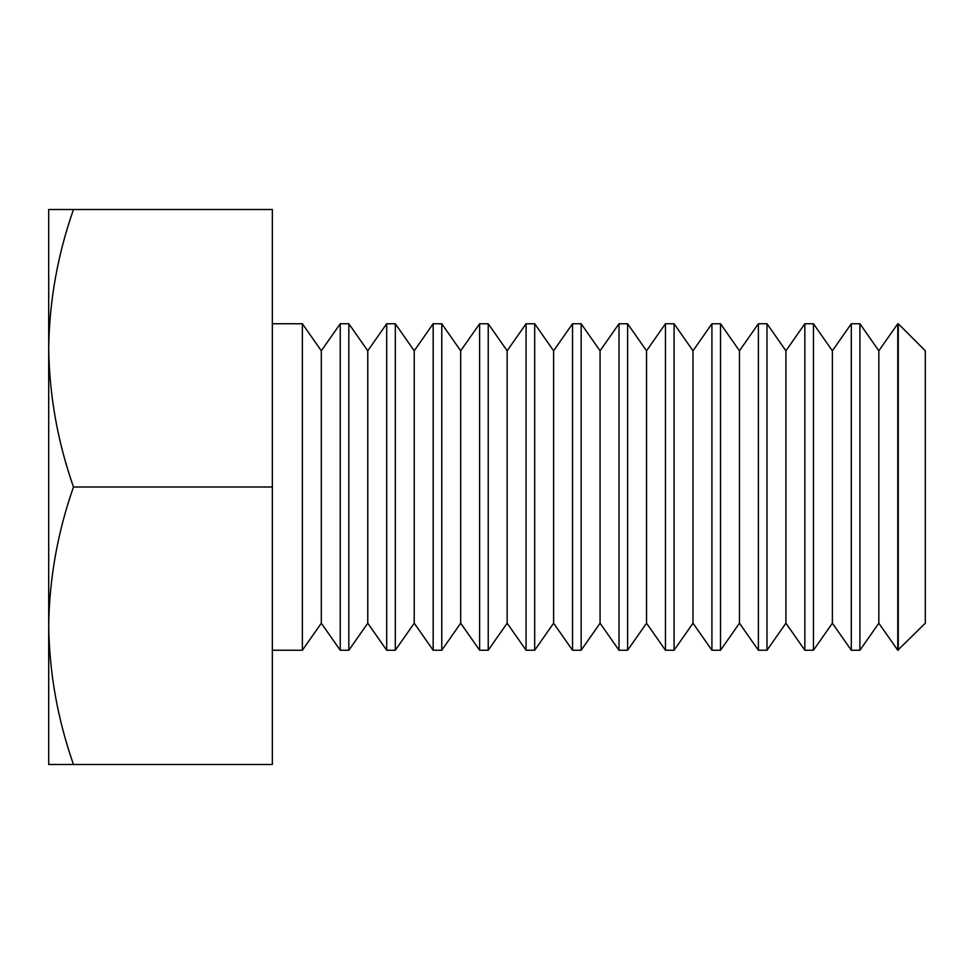 <?xml version="1.0" encoding="UTF-8"?>
<svg xmlns="http://www.w3.org/2000/svg" width="974" height="974" viewBox="0 0 974 974"><rect width="100%" height="100%" fill="white"/><g stroke="black" fill="none" stroke-linecap="round" stroke-linejoin="round"><path stroke-width="1.46" d="M73.488 487C57.612 441.697 49.345 395.444 48.7 348.242C49.37 300.942 57.624 254.689 73.488 209.495L48.7 209.495L48.7 625.758C49.37 578.446 57.624 532.194 73.488 487L272.343 487L272.343 764.505L73.488 764.505C57.612 719.202 49.345 672.949 48.7 625.758L48.7 764.505L73.488 764.505M73.488 209.495L272.343 209.495L272.343 487M321.31 623.202L340.243 650.242L340.243 323.758L321.31 350.798L321.31 623.202L302.378 650.242L302.378 323.758L272.343 323.758M367.77 623.202L386.702 650.242L386.702 323.758L367.77 350.798L367.77 623.202L348.838 650.242L348.838 323.758L340.243 323.758M414.23 623.202L433.162 650.242L433.162 323.758L414.23 350.798L414.23 623.202L395.31 650.242L395.31 323.758L386.702 323.758M460.69 623.202L479.622 650.242L479.622 323.758L460.69 350.798L460.69 623.202L441.77 650.242L441.77 323.758L433.162 323.758M507.15 623.202L526.082 650.242L526.082 323.758L507.15 350.798L507.15 623.202L488.23 650.242L488.23 323.758L479.622 323.758M553.609 623.202L572.542 650.242L572.542 323.758L553.609 350.798L553.609 623.202L534.689 650.242L534.689 323.758L526.082 323.758M600.069 623.202L619.001 650.242L619.001 323.758L600.069 350.798L600.069 623.202L581.149 650.242L581.149 323.758L572.542 323.758M646.541 623.202L665.461 650.242L665.461 323.758L646.541 350.798L646.541 623.202L627.609 650.242L627.609 323.758L619.001 323.758M693.001 623.202L711.921 650.242L711.921 323.758L693.001 350.798L693.001 623.202L674.069 650.242L674.069 323.758L665.461 323.758M739.461 623.202L758.381 650.242L758.381 323.758L739.461 350.798L739.461 623.202L720.529 650.242L720.529 323.758L711.921 323.758M785.921 623.202L804.841 650.242L804.841 323.758L785.921 350.798L785.921 623.202L766.988 650.242L766.988 323.758L758.381 323.758M832.38 623.202L851.313 650.242L851.313 323.758L832.38 350.798L832.38 623.202L813.448 650.242L813.448 323.758L804.841 323.758M898.271 650.242L898.271 323.758L925.3 350.798L925.3 623.202L897.772 650.242L897.772 323.758L878.84 350.798L878.84 623.202L859.908 650.242L859.908 323.758L851.313 323.758M302.378 650.242L272.343 650.242M321.31 350.798L302.378 323.758M348.838 650.242L340.243 650.242M367.77 350.798L348.838 323.758M395.31 650.242L386.702 650.242M414.23 350.798L395.31 323.758M441.77 650.242L433.162 650.242M460.69 350.798L441.77 323.758M488.23 650.242L479.622 650.242M507.15 350.798L488.23 323.758M534.689 650.242L526.082 650.242M553.609 350.798L534.689 323.758M581.149 650.242L572.542 650.242M600.069 350.798L581.149 323.758M627.609 650.242L619.001 650.242M646.541 350.798L627.609 323.758M674.069 650.242L665.461 650.242M693.001 350.798L674.069 323.758M720.529 650.242L711.921 650.242M739.461 350.798L720.529 323.758M766.988 650.242L758.381 650.242M785.921 350.798L766.988 323.758M813.448 650.242L804.841 650.242M832.38 350.798L813.448 323.758M859.908 650.242L851.313 650.242M878.84 623.202L897.772 650.242M878.84 350.798L859.908 323.758"/></g></svg>
